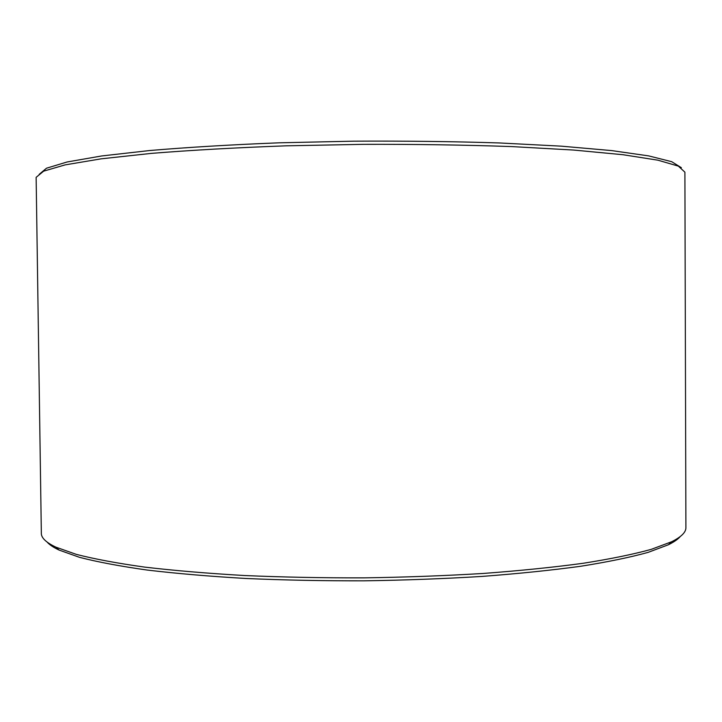 <?xml version="1.0" encoding="UTF-8"?>
<svg xmlns="http://www.w3.org/2000/svg" width="722" height="722" viewBox="0 0 722 722"><rect width="100%" height="100%" fill="white"/><g stroke="black" fill="none" stroke-linecap="round" stroke-linejoin="round"><path stroke-width="1.08" d="M680.223 536.563C677.922 539.28 673.978 542.014 668.419 544.749L648.166 552.357C630.27 557.321 607.798 561.96 580.741 566.265C551.238 570.29 518.261 573.683 481.8 576.436C443.868 578.755 404.609 580.217 364.041 580.831C323.465 580.921 284.188 580.145 246.22 578.493C209.723 576.373 176.682 573.557 147.117 570.046C119.987 566.21 97.434 561.969 79.456 557.321L59.078 550.065C53.464 547.429 49.484 544.767 47.129 542.096M685.9 527.629C686.017 532.267 681.225 536.987 671.532 541.789L651.172 549.379C633.14 554.343 610.469 558.972 583.159 563.277C553.35 567.312 520.02 570.705 483.153 573.467C444.779 575.777 405.06 577.248 364.014 577.862C322.96 577.961 283.232 577.194 244.821 575.542C207.909 573.421 174.516 570.615 144.653 567.104C117.262 563.277 94.519 559.036 76.406 554.397L55.91 547.159C46.659 542.782 41.813 538.404 41.353 534.018L36.136 177.341L43.636 171.159L65.106 164.887L101.197 158.831L151.503 153.371C191.628 150.149 236.59 147.631 286.39 145.817L363.392 144.337C415.574 144.201 465.022 144.951 511.727 146.584L573.674 150.059L622.96 154.716L657.959 160.194L678.364 166.123L684.898 172.17L685.9 527.629M681.36 167.703L671.713 161.692L648.609 155.88L611.561 150.582L561.129 146.151L499.092 142.938C452.875 141.485 404.392 140.889 353.663 141.169L279.215 142.812C231.302 144.707 188.153 147.279 149.77 150.519L101.658 155.961L67.119 161.981L46.506 168.208L39.196 174.345M668.419 544.749L671.532 541.789M59.078 550.065L55.91 547.159"/></g></svg>
